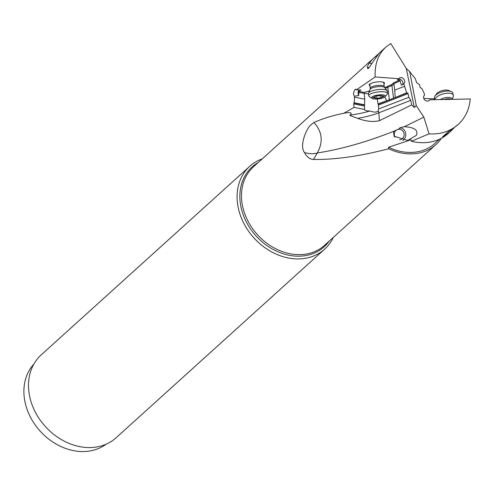 <?xml version="1.0" encoding="UTF-8"?>
<svg xmlns="http://www.w3.org/2000/svg" width="495" height="495" viewBox="0 0 495 495"><rect width="100%" height="100%" fill="white"/><g stroke="black" fill="none" stroke-linecap="round" stroke-linejoin="round"><path stroke-width="0.74" d="M411.673 104.915L410.807 100.318L378.836 112.804L379.405 120.687L411.673 104.915L414.334 107.465L406.259 68.39L390.784 43.529L385.791 47.155C378.112 54.401 374.573 64.331 375.179 76.954L356.419 89.855L355.775 89.131L355.163 89.422C353.244 92.429 353.022 94.669 354.494 96.135L354.29 102.781L353.616 103.888L354.055 107.378L343.833 113.275C332.85 115.434 322.889 118.503 313.948 122.494C322.288 131.72 323.402 141.892 317.289 152.998L313.459 159.477C335.492 159.724 360.552 156.148 388.643 148.754A52.946 42.62 -132.1 0 0 435.928 144.596A52.946 42.62 -132.1 0 0 441.435 138.235M414.334 107.465L416.289 105.652L423.844 117.136L404.347 126.732L402.862 126.887L394.02 131.187C366.752 141.972 341.173 149.243 317.289 152.998A21.112 11.998 27.4 0 1 304.468 152.522L304.833 153.196C307.209 157.193 310.087 159.285 313.459 159.477M304.468 152.522C298.875 145.394 307.16 127.295 311.077 124.678L313.948 122.494M385.791 47.155L381.305 51.214A52.946 42.62 47.9 0 0 378.898 53.621L373.088 61.64C369.227 67.846 367.426 69.925 367.692 67.865L367.705 68.013M369.375 67.184L367.692 67.865C366.943 67.469 367.476 65.922 369.276 63.236A52.946 42.62 -132.1 0 1 374.338 57.513A52.946 42.62 -132.1 0 1 375.829 56.244L379.418 53.058M354.29 102.781L364.642 104.822A7.035 1.875 175.9 0 0 364.407 105.089L353.888 103.01M354.525 97.168L364.728 99.179L364.642 104.822M369.443 90.913L364.45 92.423L358.733 91.507L358.739 95.578A3.521 1.652 91.6 0 1 358.875 89.923M354.494 96.135L358.739 95.578M364.728 99.179L364.165 93.308L358.43 92.392M364.45 92.423L364.165 93.308M410.807 100.318L408.808 97.336L408.103 93.605L406.686 92.806L403.734 83.698L401.587 85.264L400.399 82.547L400.276 80.821L399.651 80.091L397.392 79.8L399.081 78.73L375.179 76.954M356.419 89.855L360.867 89.979L358.733 91.507M399.651 80.091L393.148 83.049A8.093 2.234 -7.2 0 1 392.219 84.224A8.093 2.234 -7.2 0 1 391.298 84.719L387.17 86.6A8.093 2.234 -7.2 0 1 384.596 87.473M383.928 84.131A7.741 2.141 172.8 0 0 381.336 81.861A7.741 2.141 172.8 0 0 380.364 81.805A7.741 2.141 172.8 0 0 371.918 83.055A7.741 2.141 172.8 0 0 369.969 85.901M400.276 80.821L393.927 83.705L393.148 83.049M406.686 92.806L393.537 98.208L391.916 85.456A8.792 2.432 -7.2 0 0 392.925 84.917A8.792 2.432 -7.2 0 0 393.927 83.705L394.744 90.127L404.322 86.408M398.574 79.045A3.521 2.586 -127.1 0 1 402.738 82.189A3.521 2.586 -127.1 0 1 402.336 84.719M403.734 83.698A3.521 2.586 52.9 0 0 403.939 83.562A3.521 2.586 52.9 0 0 404.644 80.747A3.521 2.586 52.9 0 0 399.898 77.82A3.521 2.586 52.9 0 0 399.688 77.956A3.521 2.586 52.9 0 0 399.081 78.73M395.196 97.267L394.744 90.127M391.298 84.719L391.916 85.456L387.795 87.33A8.792 2.432 -7.2 0 1 385.197 88.228M393.537 98.208L378.007 103.944L377.227 98.994M407.397 92.887L378.248 104.204A7.035 1.875 175.9 0 0 378.007 103.944M378.248 104.204L378.656 108.95L408.808 97.336M408.103 93.605L378.378 105.144M378.656 108.95L378.229 110.824C377.004 112.427 374.245 112.489 369.944 111.016A49.252 13.105 -4.1 0 1 350.231 115.081C352.57 112.619 350.435 112.019 343.833 113.275M354.055 107.378L364.598 109.457A7.035 1.875 175.9 0 0 364.592 109.587A7.035 1.875 175.9 0 0 368.305 110.96A7.035 1.875 175.9 0 0 369.944 111.016M368.484 93.765A7.035 1.875 -4.1 0 1 367.061 93.71A7.035 1.875 -4.1 0 1 364.215 93.147M384.757 97.032L386.632 100.59M350.231 115.081C348.82 115.057 351.308 116.139 357.681 118.336C365.929 121.417 373.168 122.197 379.405 120.687M364.598 109.457L364.407 105.089M353.616 103.888L364.351 106.004M406.259 68.39L409.687 71.657L416.289 105.652M423.998 95.721L424.58 95.12L424.166 93.332L421.783 88.296L420.255 87.739L419.327 84.36L416.753 82.838L415.181 78.488L409.687 71.657M423.844 117.136L429.054 133.867L411.376 141.254L411.067 139.757L388.532 147.238A51.369 41.345 47.9 0 0 434.864 143.426L439.579 139.157M388.532 147.238L388.643 148.754M394.02 131.187L393.531 132.047L394.1 136.23L407.75 140.413L416.419 135.345C416.969 133.248 419.358 127.586 404.347 126.732M399.892 127.537A7.035 6.571 -98 0 1 405.424 136.892A7.035 6.571 -98 0 1 402.812 140.45M399.632 139.769A5.278 4.931 82 0 0 399.923 139.732A5.278 4.931 82 0 0 403.864 136.292A5.278 4.931 82 0 0 398.456 129.282A5.278 4.931 82 0 0 394.515 132.722A5.278 4.931 82 0 0 395.029 137.263M33.815 364.165A54.091 43.541 47.9 0 0 25.684 404.836A54.091 43.541 47.9 0 0 85.548 451.471A54.091 43.541 47.9 0 0 106.165 444.17M249.758 166.277L41.184 354.909A55.848 44.952 47.9 0 0 30.356 399.329A55.848 44.952 47.9 0 0 67.357 442.66A55.848 44.952 47.9 0 0 116.115 437.759L324.683 249.121A55.848 44.952 -132.1 0 1 275.925 254.022A55.848 44.952 -132.1 0 1 238.924 210.697A55.848 44.952 -132.1 0 1 249.758 166.277A55.848 44.952 -132.1 0 1 262.313 158.833M333.345 237.371A55.848 44.952 -132.1 0 1 324.683 249.121M429.054 133.867C440.6 134.51 450.32 131.373 458.203 124.449C465.281 117.89 469.297 109.401 470.25 98.981L429.629 99.811L428.651 100.807M424.58 95.12A3.521 2.859 46.9 0 0 424.339 95.312A3.521 2.859 46.9 0 0 423.677 98.097A3.521 2.859 46.9 0 0 426.04 100.819A3.521 2.859 46.9 0 0 429.146 100.454A3.521 2.859 46.9 0 0 429.629 99.811M423.571 96.933L423.72 98.239M434.641 98.808L423.794 98.468M411.376 141.254A52.946 42.62 47.9 0 0 448.315 133.396L450.673 131.262L444.578 135.853A52.946 42.62 -132.1 0 1 442.462 137.016L449.429 130.717A52.946 42.62 47.9 0 0 451.545 129.554L458.153 124.492M450.673 131.262L454.156 127.858M451.756 130.259L448.953 131.02M372.135 82.981A7.035 1.943 172.8 0 0 369.827 84.769L370.279 88.327A7.035 1.943 -7.2 0 1 371.052 87.269A7.035 1.943 -7.2 0 1 378.786 85.35A7.035 1.943 -7.2 0 1 384.238 86.557L383.786 82.999A7.035 1.943 172.8 0 0 381.107 81.842M376.806 56.251L376.676 55.539M376.021 57.321L375.829 56.244M387.585 93.382L387.288 91.037A9.498 2.624 172.8 0 0 387.102 90.616A9.498 2.624 172.8 0 0 379.158 89.459A9.498 2.624 172.8 0 0 369.487 91.996A9.498 2.624 172.8 0 0 368.515 92.973A9.498 2.624 172.8 0 0 368.441 93.425L368.738 95.77A9.498 2.624 -7.2 0 1 369.784 94.347A9.498 2.624 -7.2 0 1 380.228 91.754A9.498 2.624 -7.2 0 1 387.585 93.382A9.498 2.624 -7.2 0 1 387.282 94.18L385.215 96.63A7.035 1.943 -7.2 0 1 384.671 97.094A7.035 1.943 -7.2 0 1 377.939 98.938A7.035 1.943 -7.2 0 1 371.844 98.326A7.035 1.943 -7.2 0 1 372.252 96.754A7.035 1.943 -7.2 0 1 380.964 94.805A7.035 1.943 -7.2 0 1 385.215 96.63M371.844 98.326L369.233 96.469A9.498 2.624 -7.2 0 1 368.738 95.77M384.064 96.333L383.458 96.011A2.58 0.712 -7.2 0 1 381.565 95.566A2.58 0.712 -7.2 0 1 381.596 95.417L379.95 95.374A2.58 0.712 -7.2 0 1 376.516 95.82L374.956 96.284A2.58 0.712 -7.2 0 1 375.037 96.432A2.58 0.712 -7.2 0 1 374.752 96.822A2.58 0.712 -7.2 0 1 373.379 97.323L372.747 97.663L373.465 97.837A2.58 0.712 -7.2 0 1 375.358 98.282A2.58 0.712 -7.2 0 1 375.321 98.431L376.973 98.474A2.58 0.712 -7.2 0 1 380.407 98.029L381.967 97.565A2.58 0.712 -7.2 0 1 381.88 97.416A2.58 0.712 -7.2 0 1 382.165 97.026A2.58 0.712 -7.2 0 1 383.545 96.525L384.064 96.333M434.963 99.705A9.498 3.917 -15.1 0 1 435.872 97.812A9.498 3.917 -15.1 0 1 445.735 93.394A9.498 3.917 -15.1 0 1 453.358 95.238A9.498 3.917 -15.1 0 1 453.309 96.315L452.312 99.347M453.358 95.238L452.77 93.072A9.498 3.917 164.9 0 0 451.316 91.625A9.498 3.917 164.9 0 0 442.988 91.662A9.498 3.917 164.9 0 0 435.291 95.646A9.498 3.917 164.9 0 0 434.963 96.049A9.498 3.917 164.9 0 0 434.431 98.029L434.888 99.705M451.316 91.625L448.73 90.48A7.035 2.902 164.9 0 0 442.567 90.505A7.035 2.902 164.9 0 0 436.856 93.456A7.035 2.902 164.9 0 0 436.621 93.753L434.963 96.049M374.338 57.513L253.496 166.809A52.946 42.62 47.9 0 0 243.212 208.871A52.946 42.62 47.9 0 0 243.224 208.921A52.946 42.62 47.9 0 0 278.301 249.994A52.946 42.62 47.9 0 0 324.528 245.347L435.928 144.596M387.17 86.6L387.795 87.33L389.379 99.823M378.229 110.824A3.521 2.574 -111.3 0 1 378.836 112.804A52.773 14.046 -4.1 0 1 357.681 118.336M329.255 241.077A53.776 43.282 -132.1 0 1 281.42 253.143A53.776 43.282 -132.1 0 1 241.64 209.756A53.776 43.282 -132.1 0 1 241.622 209.707A53.776 43.282 -132.1 0 1 258.217 162.539M444.578 135.853L443.477 135.865M369.276 63.236L372.011 63.317M384.238 86.557L384.64 87.528A7.413 2.048 172.8 0 0 378.434 86.625A7.413 2.048 172.8 0 0 370.891 88.605A7.413 2.048 172.8 0 0 370.13 89.366L368.515 92.973M383.545 96.525L383.476 96.011M380.407 98.029L380.067 95.331M376.973 98.474L376.639 95.832M373.465 97.837L373.397 97.323M451.378 99.365A7.035 2.902 164.9 0 0 443.972 99.52M440.272 99.594A7.413 3.057 -15.1 0 1 448.055 97.367A7.413 3.057 -15.1 0 1 452.251 99.353M369.524 67.004L368.794 67.871M370.279 88.327L370.13 89.366M384.64 87.528L387.102 90.616M381.67 95.733L381.88 97.416M375.074 96.055L375.358 98.282M374.993 96.104L375.037 96.432"/></g></svg>
